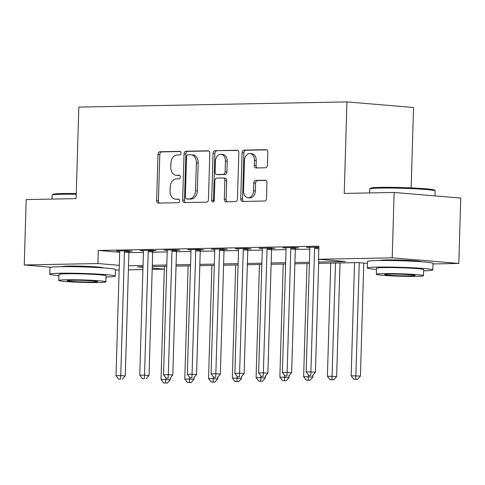 <?xml version="1.0" encoding="UTF-8"?>
<svg xmlns="http://www.w3.org/2000/svg" width="485" height="485" viewBox="0 0 485 485"><rect width="100%" height="100%" fill="white"/><g stroke="black" fill="none" stroke-linecap="round" stroke-linejoin="round"><path stroke-width="0.73" d="M181.032 153.133A1.801 1.303 -85.2 0 0 179.88 151.362A1.801 1.303 -85.2 0 0 179.777 151.356L159.947 151.744A2.571 1.861 -85.2 0 0 158.007 154.345L156.637 200.547A2.571 1.861 -85.2 0 0 158.286 203.076A2.571 1.861 -85.2 0 0 158.425 203.082L178.256 202.694A1.801 1.303 -85.2 0 0 179.614 200.875A1.801 1.303 -85.2 0 0 178.462 199.105A1.801 1.303 -85.2 0 0 178.365 199.105L175.794 199.153A8.227 5.959 -85.2 0 1 175.352 199.135A8.227 5.959 -85.2 0 1 170.065 191.054L170.18 187.204A8.227 5.959 -85.2 0 1 176.401 178.874L178.965 178.826A1.801 1.303 -85.2 0 0 180.323 177.001A1.801 1.303 -85.2 0 0 179.171 175.231A1.801 1.303 -85.2 0 0 179.074 175.231L176.504 175.279A8.227 5.959 -85.2 0 1 176.055 175.267A8.227 5.959 -85.2 0 1 170.775 167.179L170.89 163.33A8.227 5.959 -85.2 0 1 177.104 155L179.674 154.951A1.801 1.303 -85.2 0 0 181.032 153.133M379.888 260.506A20.431 1.055 1.7 0 1 386.266 259.942A20.431 1.055 1.7 0 1 408.267 260.39A20.431 1.055 1.7 0 1 420.731 261.718M62.329 266.665A20.431 1.055 1.7 0 1 68.706 266.101A20.431 1.055 1.7 0 1 90.701 266.55A20.431 1.055 1.7 0 1 103.172 267.878M265.519 167.78A2.571 1.861 -85.2 0 0 267.465 165.179L267.847 152.217A2.571 1.861 -85.2 0 0 266.198 149.689A2.571 1.861 -85.2 0 0 266.059 149.683L244.034 150.114A2.571 1.861 -85.2 0 0 242.094 152.714L240.718 198.917A2.571 1.861 -85.2 0 0 242.373 201.445A2.571 1.861 -85.2 0 0 242.512 201.451L264.537 201.02A2.571 1.861 -85.2 0 0 266.477 198.42L266.944 182.76A2.571 1.861 -85.2 0 0 265.295 180.238A2.571 1.861 -85.2 0 0 265.156 180.232L255.728 180.414A2.571 1.861 -85.2 0 0 253.782 183.015L253.552 190.781A6.881 4.983 -85.2 0 1 247.981 197.734A6.881 4.983 -85.2 0 1 243.567 190.975L244.47 160.559A6.881 4.983 -85.2 0 1 250.042 153.606A6.881 4.983 -85.2 0 1 254.455 160.365L254.304 165.433A2.571 1.861 -85.2 0 0 255.959 167.962A2.571 1.861 -85.2 0 0 256.098 167.962L265.519 167.78M51.052 267.229L24.25 264.968L26.19 199.59L76.109 198.626L78.825 107.1L346.945 101.898L344.229 193.424L394.141 192.454L392.201 257.832L458.81 263.446L432.99 263.943M24.25 264.968L97.934 263.537L119.28 265.337M318.687 262.058L345.52 261.536L318.518 259.263L318.906 246.186L98.322 250.466L97.934 263.537M318.518 259.263L392.201 257.832M209.799 153.345A2.571 1.861 -85.2 0 0 208.15 150.817A2.571 1.861 -85.2 0 0 208.01 150.811L185.985 151.241A2.571 1.861 -85.2 0 0 184.045 153.842L182.669 200.044A2.571 1.861 -85.2 0 0 184.324 202.572A2.571 1.861 -85.2 0 0 184.464 202.572L206.489 202.148A2.571 1.861 -85.2 0 0 208.429 199.547L209.799 153.345M215.013 150.677L237.038 150.247A2.571 1.861 -85.2 0 1 237.177 150.253A2.571 1.861 -85.2 0 1 238.826 152.781L237.456 198.983A2.571 1.861 -85.2 0 1 235.51 201.584L226.083 201.766A2.571 1.861 -85.2 0 1 225.943 201.766A2.571 1.861 -85.2 0 1 224.294 199.238L224.852 180.499A2.571 1.861 -85.2 0 0 223.203 177.971A2.571 1.861 -85.2 0 0 223.064 177.971L216.807 178.092A2.571 1.861 -85.2 0 0 214.867 180.693L214.285 200.202A1.801 1.303 -85.2 0 1 212.83 202.021A1.801 1.303 -85.2 0 1 211.672 200.25L213.067 153.278A2.571 1.861 -85.2 0 1 215.013 150.677L237.729 150.423M98.322 250.466L119.674 252.261M128.919 252.667L143.421 252.388M152.69 252.206L167.192 251.927M176.461 251.745L190.963 251.466M200.232 251.285L214.734 251.006M223.997 250.824L238.499 250.545M247.768 250.363L262.27 250.084M271.539 249.902L286.041 249.623M295.31 249.442L309.812 249.163M129.198 251.218L132.29 251.157L127.791 250.781L116.382 251L119.565 251.266L119.474 250.939M152.969 250.757L156.061 250.696L151.562 250.315L140.153 250.539L143.33 250.806L143.245 250.478M176.74 250.296L179.832 250.236L175.334 249.854L163.924 250.078L167.101 250.345L167.016 250.017M200.505 249.836L203.603 249.775L199.099 249.393L187.689 249.617L190.872 249.884L190.787 249.557M224.276 249.375L227.368 249.314L222.87 248.932L211.46 249.157L214.643 249.423L214.552 249.096M248.047 248.914L251.139 248.853L246.641 248.472L235.231 248.696L238.408 248.963L238.323 248.635M271.818 248.453L274.91 248.393L270.412 248.011L259.002 248.235L262.179 248.502L262.094 248.174M295.583 247.993L298.681 247.932L294.177 247.55L282.767 247.774L285.95 248.041L285.865 247.714M314.856 247.15L314.747 247.483A2.619 1.898 -85.2 0 0 314.583 248.465L310.915 371.892L306.162 371.983L309.83 248.556A2.619 1.898 -85.2 0 0 309.721 247.58L306.538 247.314L318.875 247.168M411.165 187.883L413.547 107.512L346.945 101.898M394.141 192.454L460.75 198.068L458.81 263.446M152.217 268.114L164.288 269.133L152.181 269.393M142.911 269.569L128.41 269.854M119.146 270.03L115.424 270.103M142.996 266.768L137.54 266.877L142.978 267.332M367.484 263.385L358.124 262.597L318.651 263.361M309.381 263.543L294.88 263.822M285.61 264.004L271.109 264.283M261.845 264.464L247.344 264.749M238.074 264.925L223.573 265.21M214.303 265.386L199.802 265.671M190.532 265.847L176.037 266.132M166.767 266.307L152.266 266.592M128.531 265.744L143.033 265.465M152.302 265.283L166.804 265.004M176.073 264.822L190.575 264.543M199.844 264.361L214.346 264.082M223.609 263.901L238.111 263.622M247.38 263.44L261.882 263.161M271.151 262.979L285.653 262.7M294.922 262.518L309.424 262.233M176.055 175.267L177.856 175.418A8.227 5.959 -85.2 0 0 178.304 175.431L176.504 175.279M179.644 175.406L178.304 175.431M175.352 199.135L177.152 199.286A8.227 5.959 -85.2 0 0 177.595 199.305L175.794 199.153M178.935 199.274L177.595 199.305M180.353 151.532L161.748 151.896A2.571 1.861 -85.2 0 0 159.808 154.497L158.431 200.699A2.571 1.861 -85.2 0 0 159.529 203.057M208.702 150.987L187.786 151.393A2.571 1.861 -85.2 0 0 185.846 153.994L184.47 200.196A2.571 1.861 -85.2 0 0 185.567 202.554M187.931 154.794A1.801 1.303 -85.2 0 0 186.573 156.613L185.367 197.171A1.801 1.303 -85.2 0 0 186.525 198.941A1.801 1.303 -85.2 0 0 186.622 198.941L189.326 198.886A8.227 5.959 -85.2 0 0 195.546 190.556L196.37 162.839A8.227 5.959 -85.2 0 0 191.084 154.751A8.227 5.959 -85.2 0 0 190.641 154.739L187.931 154.794M188.228 199.074A1.801 1.303 -85.2 0 0 188.325 199.092A1.801 1.303 -85.2 0 0 188.422 199.092L186.622 198.941M191.084 154.751L192.885 154.909A8.227 5.959 -85.2 0 1 198.171 162.99L197.346 190.708A8.227 5.959 -85.2 0 1 191.126 199.038L188.422 199.092M224.858 178.122A2.571 1.861 -85.2 0 1 225.004 178.122A2.571 1.861 -85.2 0 1 226.653 180.65L226.095 199.39A2.571 1.861 -85.2 0 0 227.192 201.748M216.813 150.829A2.571 1.861 -85.2 0 0 214.867 153.43L213.473 200.402A1.801 1.303 -85.2 0 0 213.77 201.596M225.428 161.056A6.881 4.983 -85.2 0 0 221.014 154.297A6.881 4.983 -85.2 0 0 215.443 161.25L215.122 171.963A2.571 1.861 -85.2 0 0 216.777 174.491A2.571 1.861 -85.2 0 0 216.916 174.497L223.167 174.376A2.571 1.861 -85.2 0 0 225.113 171.775L225.428 161.056L227.229 161.208A6.881 4.983 -85.2 0 0 222.815 154.448L221.014 154.297M218.438 174.624A2.571 1.861 -85.2 0 0 218.577 174.642A2.571 1.861 -85.2 0 0 218.717 174.648L216.916 174.497M227.229 161.208L226.913 171.926A2.571 1.861 -85.2 0 1 224.967 174.527L218.717 174.648M250.042 153.606L251.842 153.757A6.881 4.983 -85.2 0 1 256.256 160.517L256.104 165.585A2.571 1.861 -85.2 0 0 257.202 167.943M247.981 197.734L249.781 197.886A6.881 4.983 -85.2 0 0 255.352 190.932L253.552 190.781M265.847 180.402L257.529 180.565A2.571 1.861 -85.2 0 0 255.583 183.166L255.352 190.932M266.75 149.859L245.834 150.265A2.571 1.861 -85.2 0 0 243.894 152.866L242.518 199.068A2.571 1.861 -85.2 0 0 243.615 201.427M164.373 266.356L161.014 379.464L170.265 379.749L170.32 377.894M165.591 382.914L163.688 382.95L167.392 383.065L165.591 382.914L165.815 377.706M163.688 382.95L161.014 379.464M170.265 379.749L167.392 383.065M124.7 250.836L124.59 251.169A2.619 1.898 -85.2 0 0 124.427 252.151L120.759 375.578L116.006 375.669L119.674 252.242A2.619 1.898 -85.2 0 0 119.565 251.266M129.301 250.903L129.095 251.551A2.619 1.898 -85.2 0 0 128.925 252.527L125.263 375.96L120.759 375.578L120.583 379.118L118.686 379.155L120.583 379.118M122.384 379.27L125.263 375.96M116.006 375.669L118.686 379.155M188.138 265.895L184.785 379.003L194.036 379.288L194.091 377.433M189.362 382.453L187.459 382.489L191.157 382.604L189.362 382.453L189.587 377.245M187.459 382.489L184.785 379.003M194.036 379.288L191.157 382.604M211.909 265.434L208.55 378.542L217.807 378.827L217.862 376.972M213.127 381.992L211.23 382.028L214.928 382.144L213.127 381.992L213.358 376.784M211.23 382.028L208.55 378.542M217.807 378.827L214.928 382.144M235.68 264.974L232.321 378.082L241.578 378.367L241.633 376.505M236.898 381.531L234.995 381.568L238.699 381.683L236.898 381.531L237.123 376.324M234.995 381.568L232.321 378.082M241.578 378.367L238.699 381.683M148.471 250.375L148.361 250.709A2.619 1.898 -85.2 0 0 148.192 251.691L144.53 375.117L139.777 375.208L143.439 251.782A2.619 1.898 -85.2 0 0 143.33 250.806M153.066 250.442L152.86 251.091A2.619 1.898 -85.2 0 0 152.696 252.067L149.034 375.499L144.53 375.117L144.354 378.658L142.451 378.694L144.354 378.658M146.155 378.809L149.034 375.499M139.777 375.208L142.451 378.694M172.236 249.914L172.133 250.248A2.619 1.898 -85.2 0 0 171.963 251.23L168.301 374.656L163.548 374.747L167.21 251.321A2.619 1.898 -85.2 0 0 167.101 250.345M176.837 249.981L176.631 250.63A2.619 1.898 -85.2 0 0 176.467 251.606L172.799 375.038L168.301 374.656L168.125 378.197L166.222 378.233L168.125 378.197M169.926 378.349L172.799 375.038M163.548 374.747L166.222 378.233M196.007 249.454L195.898 249.787A2.619 1.898 -85.2 0 0 195.734 250.769L192.072 374.196L187.319 374.287L190.981 250.86A2.619 1.898 -85.2 0 0 190.872 249.884M200.608 249.52L200.402 250.169A2.619 1.898 -85.2 0 0 200.232 251.145L196.57 374.578L192.072 374.196L191.896 377.736L189.993 377.773L191.896 377.736M193.691 377.888L196.57 374.578M187.319 374.287L189.993 377.773M259.451 264.513L256.092 377.621L265.344 377.906L265.398 376.045M260.669 381.071L258.766 381.107L262.47 381.222L260.669 381.071L260.894 375.863M258.766 381.107L256.092 377.621M265.344 377.906L262.47 381.222M219.778 248.993L219.669 249.326A2.619 1.898 -85.2 0 0 219.505 250.308L215.837 373.735L211.084 373.826L214.752 250.399A2.619 1.898 -85.2 0 0 214.643 249.423M224.379 249.06L224.173 249.708A2.619 1.898 -85.2 0 0 224.003 250.684L220.342 374.117L215.837 373.735L215.661 377.275L213.764 377.312L215.661 377.275M217.462 377.427L220.342 374.117M211.084 373.826L213.764 377.312M76.236 194.267A32.744 1.691 -178.3 0 0 62.359 194.261A32.744 1.691 -178.3 0 0 52.174 195.097L52.98 194.339A31.961 1.655 1.7 0 1 62.923 193.521A31.961 1.655 1.7 0 1 76.26 193.527M52.174 195.097A32.744 1.691 -178.3 0 0 52.131 195.188L52.01 199.092M106.051 277.002A32.744 1.691 -178.3 0 0 115.248 276.104A32.744 1.691 -178.3 0 0 95.478 273.958A32.744 1.691 -178.3 0 0 60.013 273.237A32.744 1.691 -178.3 0 0 49.785 274.158A32.744 1.691 -178.3 0 0 58.915 275.607M115.248 276.104L115.442 269.563A32.744 1.691 -178.3 0 0 95.672 267.423A32.744 1.691 -178.3 0 0 60.207 266.695A32.744 1.691 -178.3 0 0 49.979 267.623L49.785 274.158M58.77 280.445L58.952 274.431A23.577 1.219 1.7 0 1 66.318 273.764A23.577 1.219 1.7 0 1 91.847 274.286A23.577 1.219 1.7 0 1 106.082 275.832L105.906 281.846A23.577 1.219 -178.3 0 0 91.671 280.3A23.577 1.219 -178.3 0 0 66.136 279.778A23.577 1.219 -178.3 0 0 58.77 280.445A23.577 1.219 -178.3 0 0 73.005 281.991A23.577 1.219 -178.3 0 0 98.54 282.512A23.577 1.219 -178.3 0 0 105.906 281.846M92.78 282.027A15.193 0.788 -178.3 0 0 97.527 281.597A15.193 0.788 -178.3 0 0 88.355 280.603A15.193 0.788 -178.3 0 0 71.895 280.263A15.193 0.788 -178.3 0 0 67.148 280.694A15.193 0.788 -178.3 0 0 76.321 281.688A15.193 0.788 -178.3 0 0 92.78 282.027M369.734 188.938L370.546 188.18A31.961 1.655 1.7 0 1 380.482 187.362A31.961 1.655 1.7 0 1 414.329 188.028A31.961 1.655 1.7 0 1 434.348 190.078L435.112 190.884A32.744 1.691 -178.3 0 0 414.602 188.786A32.744 1.691 -178.3 0 0 379.919 188.101A32.744 1.691 -178.3 0 0 369.734 188.938A32.744 1.691 -178.3 0 0 369.691 189.029L369.576 192.933M423.611 270.848A32.744 1.691 -178.3 0 0 432.808 269.945A32.744 1.691 -178.3 0 0 413.038 267.799A32.744 1.691 -178.3 0 0 377.572 267.077A32.744 1.691 -178.3 0 0 367.345 267.999A32.744 1.691 -178.3 0 0 376.475 269.448M432.808 269.945L433.002 263.404A32.744 1.691 -178.3 0 0 413.232 261.263A32.744 1.691 -178.3 0 0 377.766 260.536A32.744 1.691 -178.3 0 0 367.539 261.463L367.345 267.999M376.33 274.286L376.512 268.272A23.577 1.219 1.7 0 1 383.877 267.605A23.577 1.219 1.7 0 1 409.413 268.126A23.577 1.219 1.7 0 1 423.641 269.672L423.466 275.686A23.577 1.219 -178.3 0 0 409.231 274.14A23.577 1.219 -178.3 0 0 383.696 273.619A23.577 1.219 -178.3 0 0 376.33 274.286A23.577 1.219 -178.3 0 0 390.564 275.832A23.577 1.219 -178.3 0 0 416.1 276.353A23.577 1.219 -178.3 0 0 423.466 275.686M410.34 275.868A15.193 0.788 -178.3 0 0 415.087 275.438A15.193 0.788 -178.3 0 0 405.915 274.443A15.193 0.788 -178.3 0 0 389.455 274.104A15.193 0.788 -178.3 0 0 384.714 274.534A15.193 0.788 -178.3 0 0 393.887 275.529A15.193 0.788 -178.3 0 0 410.34 275.868M435.009 195.898L435.154 190.969A32.744 1.691 -178.3 0 0 435.112 190.884M283.216 264.052L279.863 377.16L289.115 377.445L289.169 375.584M284.44 380.61L282.537 380.646L286.235 380.761L284.44 380.61L284.665 375.402M282.537 380.646L279.863 377.16M289.115 377.445L286.235 380.761M306.987 263.591L303.628 376.7L312.886 376.984L312.94 375.123M308.205 380.149L306.308 380.185L310.006 380.301L308.205 380.149L308.436 374.941M306.308 380.185L303.628 376.7M312.886 376.984L310.006 380.301M330.758 263.131L327.399 376.239L336.657 376.524L340.027 262.949M331.976 379.688L330.073 379.725L333.777 379.84L331.976 379.688L335.511 263.034M330.073 379.725L327.399 376.239M336.657 376.524L333.777 379.84M243.549 248.532L243.44 248.866A2.619 1.898 -85.2 0 0 243.27 249.848L239.608 373.274L234.855 373.365L238.517 249.939A2.619 1.898 -85.2 0 0 238.408 248.963M248.144 248.599L247.938 249.248A2.619 1.898 -85.2 0 0 247.774 250.224L244.113 373.656L239.608 373.274L239.432 376.815L237.529 376.851L239.432 376.815M241.233 376.966L244.113 373.656M234.855 373.365L237.529 376.851M267.314 248.071L267.211 248.405A2.619 1.898 -85.2 0 0 267.041 249.387L263.379 372.813L258.626 372.904L262.288 249.478A2.619 1.898 -85.2 0 0 262.179 248.502M271.915 248.138L271.709 248.787A2.619 1.898 -85.2 0 0 271.545 249.763L267.878 373.195L263.379 372.813L263.203 376.354L261.3 376.39L263.203 376.354M265.004 376.505L267.878 373.195M258.626 372.904L261.3 376.39M291.085 247.611L290.976 247.944A2.619 1.898 -85.2 0 0 290.812 248.926L287.15 372.353L282.397 372.444L286.059 249.017A2.619 1.898 -85.2 0 0 285.95 248.041M295.686 247.677L295.48 248.326A2.619 1.898 -85.2 0 0 295.31 249.302L291.649 372.729L287.15 372.353L286.974 375.893L285.071 375.93L286.974 375.893M288.769 376.045L291.649 372.729M282.397 372.444L285.071 375.93M354.529 262.67L351.17 375.778L360.422 376.063L363.774 263.076M355.747 379.228L353.844 379.264L357.548 379.379L355.747 379.228L359.276 262.694M353.844 379.264L351.17 375.778M360.422 376.063L357.548 379.379M309.721 247.58L309.63 247.253M318.772 259.281L315.42 372.268L310.915 371.892L310.739 375.432L308.842 375.469L310.739 375.432M312.54 375.584L315.42 372.268M306.162 371.983L308.842 375.469M158.431 200.699L156.637 200.547M159.808 154.497L158.007 154.345M161.748 151.896L159.947 151.744M184.47 200.196L182.669 200.044M185.846 153.994L184.045 153.842M187.786 151.393L185.985 151.241M191.126 199.038L189.326 198.886M197.346 190.708L195.546 190.556M198.171 162.99L196.37 162.839M226.095 199.39L224.294 199.238M226.653 180.65L224.852 180.499M213.473 200.402L211.672 200.25M214.867 153.43L213.067 153.278M224.967 174.527L223.167 174.376M226.913 171.926L225.113 171.775M256.104 165.585L254.304 165.433M256.256 160.517L254.455 160.365M255.583 183.166L253.782 183.015M257.529 180.565L255.728 180.414M242.518 199.068L240.718 198.917M243.894 152.866L242.094 152.714M245.834 150.265L244.034 150.114M124.59 251.169L129.095 251.551M124.427 252.151L128.925 252.527M148.361 250.709L152.86 251.091M148.192 251.691L152.696 252.067M172.133 250.248L176.631 250.63M171.963 251.23L176.467 251.606M195.898 249.787L200.402 250.169M195.734 250.769L200.232 251.145M219.669 249.326L224.173 249.708M219.505 250.308L224.003 250.684M243.44 248.866L247.938 249.248M243.27 249.848L247.774 250.224M267.211 248.405L271.709 248.787M267.041 249.387L271.545 249.763M290.976 247.944L295.48 248.326M290.812 248.926L295.31 249.302M314.747 247.483L318.857 247.829M314.583 248.465L318.827 248.823M188.325 199.092L186.525 198.941M225.004 178.122L223.203 177.971M218.577 174.642L216.777 174.491M64.948 266.647L64.96 266.241M100.559 267.702L100.571 267.296M382.507 260.487L382.519 260.081M418.118 261.542L418.131 261.136"/></g></svg>
